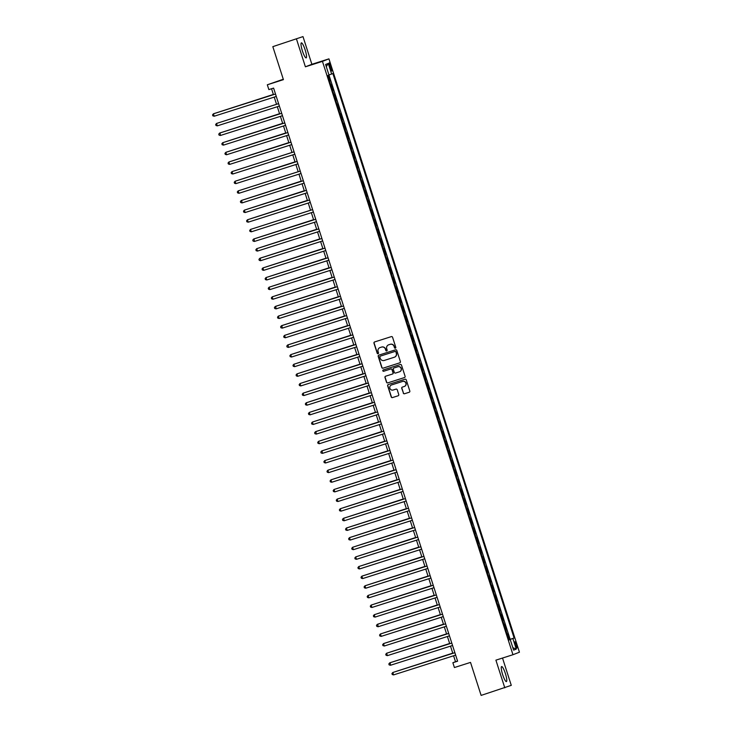 <?xml version="1.0" encoding="UTF-8"?>
<svg xmlns="http://www.w3.org/2000/svg" width="732" height="732" viewBox="0 0 732 732"><rect width="100%" height="100%" fill="white"/><g stroke="black" fill="none" stroke-linecap="round" stroke-linejoin="round"><path stroke-width="1.1" d="M395.353 348.176A0.695 0.686 -111.1 0 0 395.792 347.307L392.562 337.269A0.997 0.979 -111.1 0 0 391.327 336.619L374.592 341.954A0.997 0.979 -111.1 0 0 373.97 343.189L377.19 353.236A0.695 0.686 -111.1 0 0 378.096 353.675A0.695 0.686 -111.1 0 0 378.499 352.824L378.078 351.525A3.175 3.12 -111.1 0 1 380.082 347.554L381.482 347.105A3.175 3.12 -111.1 0 1 385.425 349.182L385.837 350.482A0.695 0.686 -111.1 0 0 386.743 350.921A0.695 0.686 -111.1 0 0 387.146 350.07L386.725 348.771A3.175 3.12 -111.1 0 1 388.729 344.79L390.129 344.351A3.175 3.12 -111.1 0 1 394.072 346.428L394.484 347.727A0.695 0.686 -111.1 0 0 395.353 348.176M505.382 673.55A7.887 1.464 72.3 0 0 501.621 666.559A7.887 1.464 72.3 0 0 502.646 674.602A7.887 1.464 72.3 0 0 506.416 681.593A7.887 1.464 72.3 0 0 505.382 673.55M305.134 49.849A7.887 1.464 72.3 0 0 301.374 42.859A7.887 1.464 72.3 0 0 302.398 50.901A7.887 1.464 72.3 0 0 306.168 57.892A7.887 1.464 72.3 0 0 305.134 49.849M516.527 644.682A3.239 0.604 72.3 0 0 514.98 641.808A3.239 0.604 72.3 0 0 515.401 645.112A3.239 0.604 72.3 0 0 516.948 647.985A3.239 0.604 72.3 0 0 516.527 644.682M403.268 393.102A0.997 0.979 -111.1 0 0 404.503 393.752L409.197 392.26A0.997 0.979 -111.1 0 0 409.819 391.016L406.242 379.862A0.997 0.979 -111.1 0 0 405.006 379.213L388.271 384.547A0.997 0.979 -111.1 0 0 387.649 385.782L391.227 396.945A0.997 0.979 -111.1 0 0 392.462 397.595L398.135 395.783A0.997 0.979 -111.1 0 0 398.757 394.539L397.229 389.772A0.997 0.979 -111.1 0 0 395.994 389.122L393.175 390.019A2.654 2.608 -111.1 0 1 389.909 388.353A2.654 2.608 -111.1 0 1 391.556 384.959L402.573 381.445A2.654 2.608 -111.1 0 1 405.848 383.111A2.654 2.608 -111.1 0 1 404.201 386.505L402.362 387.091A0.997 0.979 -111.1 0 0 401.731 388.326L403.442 393.038A0.997 0.979 -111.1 0 0 404.677 393.688L409.197 392.26M296.506 39.107L305.4 66.804L311.878 64.297L302.993 36.6L272.826 46.656L283.421 79.651L267.317 84.784L268.864 89.597L273.594 88.087L457.61 661.216L452.87 662.725L454.416 667.538L470.52 662.405L481.116 695.4L511.275 685.344L502.518 658.05M305.4 66.804L322.446 61.369L512.958 654.719L495.903 660.154L504.796 687.851M399.754 362.852A0.997 0.979 -111.1 0 0 400.386 361.608L396.799 350.454A0.997 0.979 -111.1 0 0 395.564 349.805L378.828 355.139A0.997 0.979 -111.1 0 0 378.206 356.383L381.784 367.537A0.997 0.979 -111.1 0 0 383.019 368.187L399.864 362.807M401.52 365.158L405.098 376.312A0.997 0.979 -111.1 0 1 404.476 377.556L387.74 382.891A0.997 0.979 -111.1 0 1 386.505 382.241L384.977 377.465A0.997 0.979 -111.1 0 1 385.599 376.221L392.389 374.061A0.997 0.979 -111.1 0 0 393.011 372.817L391.995 369.651A0.997 0.979 -111.1 0 0 390.76 369.001L383.696 371.252A0.695 0.686 -111.1 0 1 382.836 370.822A0.695 0.686 -111.1 0 1 383.275 369.935L400.285 364.509A0.997 0.979 -111.1 0 1 401.52 365.158M272.826 46.656L302.993 36.6M508.914 639.731L509.554 639.53L507.697 633.747L507.066 633.994M506.462 629.895L505.83 630.133L506.462 629.895L504.604 624.112L503.973 624.359M502.728 620.462L503.369 620.26L501.512 614.487L500.88 614.724M500.276 610.625L499.645 610.872L500.276 610.625L498.419 604.852L497.787 605.089M496.543 601.201L497.184 600.999L495.326 595.217L494.695 595.464M493.45 591.566L494.091 591.365L492.233 585.582L491.602 585.829M490.358 581.94L490.998 581.73L489.141 575.956L488.509 576.194M487.265 572.305L487.905 572.104L486.048 566.321L485.417 566.559M484.172 562.67L484.813 562.469L482.955 556.686L482.324 556.933M481.08 553.035L481.72 552.834L479.863 547.051L479.231 547.298M477.987 543.409L478.627 543.199L476.77 537.425L476.139 537.663M474.894 533.774L475.535 533.573L473.677 527.79L473.046 528.037M472.442 523.938L471.811 524.176L472.442 523.938L470.584 518.155L469.953 518.402M468.709 514.505L469.349 514.303L467.492 508.53L466.86 508.767M465.616 504.879L466.257 504.668L464.399 498.895L463.768 499.132M462.523 495.244L463.164 495.042L461.306 489.26L460.675 489.507M459.431 485.609L460.071 485.408L458.214 479.625L457.582 479.872M456.338 475.983L456.978 475.773L455.121 469.999L454.49 470.237M453.245 466.348L453.886 466.147L452.028 460.364L451.397 460.602M450.153 456.713L450.793 456.512L448.936 450.729L448.304 450.976M447.06 447.078L447.7 446.877L445.843 441.094L445.212 441.341M443.967 437.452L444.608 437.242L442.75 431.468L442.119 431.706M440.874 427.817L441.515 427.616L439.658 421.833L439.026 422.08M438.422 417.981L437.791 418.219L438.422 417.981L436.565 412.198L435.933 412.445M434.689 408.557L435.33 408.346L433.472 402.573L432.841 402.81M432.237 398.711L431.606 398.958L432.237 398.711L430.379 392.938L429.748 393.175M428.504 389.287L429.144 389.085L427.287 383.303L426.655 383.55M425.411 379.652L426.051 379.45L424.194 373.668L423.563 373.915M422.318 370.026L422.959 369.816L421.101 364.042L420.47 364.28M419.226 360.391L419.866 360.19L418.009 354.407L417.377 354.645M416.133 350.756L416.773 350.555L414.916 344.772L414.285 345.019M413.04 341.121L413.681 340.92L411.823 335.146L411.192 335.384M409.947 331.495L410.588 331.285L408.731 325.511L408.099 325.749M406.855 321.86L407.495 321.659L405.638 315.876L405.006 316.123M403.762 312.225L404.403 312.024L402.545 306.241L401.914 306.488M400.669 302.6L401.31 302.389L399.452 296.616L398.821 296.853M398.217 292.763L397.586 293.001L398.217 292.763L396.36 286.981L395.728 287.219M394.484 283.33L395.124 283.128L393.267 277.346L392.636 277.593M391.391 273.695L392.032 273.493L390.174 267.711L389.543 267.958M388.299 264.069L388.939 263.859L387.082 258.085L386.45 258.323M385.206 254.434L385.846 254.233L383.989 248.45L383.358 248.697M382.113 244.799L382.754 244.598L380.896 238.815L380.265 239.062M379.02 235.164L379.661 234.963L377.803 229.189L377.172 229.427M375.928 225.538L376.568 225.328L374.711 219.554L374.079 219.792M372.835 215.903L373.476 215.702L371.618 209.919L370.987 210.166M369.742 206.268L370.383 206.067L368.525 200.284L367.894 200.531M366.65 196.643L367.29 196.432L365.433 190.659L364.801 190.896M364.197 186.806L363.566 187.044L364.197 186.806L362.34 181.024L361.709 181.262M360.464 177.373L361.105 177.171L359.247 171.389L358.616 171.636M357.372 167.738L358.012 167.536L356.155 161.754L355.523 162.001M354.279 158.112L354.919 157.902L353.062 152.128L352.431 152.366M351.186 148.477L351.827 148.276L349.969 142.493L349.338 142.74M348.093 138.842L348.734 138.641L346.877 132.858L346.245 133.105M345.001 129.216L345.641 129.006L343.784 123.232L343.152 123.47M341.908 119.581L342.549 119.371L340.691 113.597L340.069 113.835M338.815 109.946L339.456 109.745L337.598 103.962L336.976 104.209M335.723 100.311L336.363 100.11L334.506 94.327L333.883 94.574M332.63 90.686L333.27 90.475L331.413 84.702L330.791 84.939M329.519 66.1L330.205 68.222A3.138 0.586 72.3 0 0 331.697 70.995A3.138 0.586 72.3 0 0 331.294 67.802L330.608 65.679A3.138 0.586 72.3 0 0 329.116 62.906A3.138 0.586 72.3 0 0 329.519 66.1M322.446 61.369L328.933 58.862L519.436 652.212L512.958 654.719M509.554 639.53L514.111 638.029L332.886 73.575L328.952 74.939M514.111 638.029L512.885 638.505L516.289 649.101L513.626 650.135L510.222 639.539L508.996 640.006L327.771 75.552L328.997 75.076L325.594 64.48L328.256 63.446L331.66 74.042M333.27 90.475L332.639 90.722M336.363 100.11L335.732 100.357M339.456 109.745L338.825 109.983M342.549 119.371L341.917 119.618M345.641 129.006L345.01 129.253M348.734 138.641L348.103 138.879M351.827 148.276L351.195 148.514M354.919 157.902L354.288 158.149M358.012 167.536L357.381 167.784M361.105 177.171L360.473 177.409M367.29 196.432L366.659 196.679M370.383 206.067L369.752 206.314M373.476 215.702L372.844 215.94M376.568 225.328L375.937 225.575M379.661 234.963L379.03 235.21M382.754 244.598L382.122 244.836M385.846 254.233L385.215 254.471M388.939 263.859L388.308 264.106M392.032 273.493L391.4 273.741M395.124 283.128L394.493 283.366M401.31 302.389L400.678 302.636M404.403 312.024L403.771 312.271M407.495 321.659L406.864 321.897M410.588 331.285L409.957 331.532M413.681 340.92L413.049 341.167M416.773 350.555L416.142 350.793M419.866 360.19L419.235 360.428M422.959 369.816L422.327 370.063M426.051 379.45L425.42 379.698M429.144 389.085L428.513 389.323M435.33 408.346L434.698 408.593M441.515 427.616L440.884 427.854M444.608 437.242L443.976 437.489M447.7 446.877L447.069 447.124M450.793 456.512L450.162 456.75M453.886 466.147L453.254 466.385M456.978 475.773L456.347 476.02M460.071 485.408L459.44 485.655M463.164 495.042L462.533 495.28M466.257 504.668L465.625 504.915M469.349 514.303L468.718 514.55M475.535 533.573L474.903 533.811M478.627 543.199L477.996 543.446M481.72 552.834L481.089 553.081M484.813 562.469L484.181 562.707M487.905 572.104L487.274 572.342M490.998 581.73L490.367 581.977M494.091 591.365L493.459 591.612M497.184 600.999L496.552 601.237M503.369 620.26L502.738 620.507M510.14 639.301L328.988 75.076M330.178 80.849L329.546 81.087L330.178 80.849L328.403 75.305M283.293 79.248L267.317 84.784M311.878 64.297L328.933 58.862M453.593 655.771L455.505 661.71L452.87 662.725M271.545 88.746L273.439 94.657M274.226 97.091L276.531 104.292M277.318 106.726L279.624 113.918M280.411 116.361L282.717 123.552M283.504 125.986L285.809 133.187M286.596 135.621L288.902 142.822M289.689 145.256L291.995 152.448M292.782 154.882L295.088 162.083M295.874 164.517L298.18 171.718M298.967 174.152L301.273 181.353M302.06 183.787L304.366 190.979M305.153 193.413L307.458 200.614M308.245 203.048L310.551 210.249M311.338 212.683L313.644 219.875M314.431 222.318L316.736 229.509M317.523 231.943L319.829 239.144M320.616 241.578L322.922 248.779M323.709 251.213L326.014 258.405M326.801 260.839L329.107 268.04M329.894 270.474L332.2 277.675M332.987 280.109L335.293 287.31M336.079 289.744L338.385 296.936M339.172 299.37L341.478 306.571M342.265 309.005L344.571 316.206M345.358 318.64L347.663 325.832M348.45 328.275L350.756 335.466M351.534 337.9L353.849 345.101M354.627 347.535L356.942 354.736M357.719 357.17L360.034 364.362M360.812 366.796L363.127 373.997M363.905 376.431L366.22 383.632M366.997 386.066L369.312 393.258M370.09 395.701L372.405 402.893M373.183 405.327L375.498 412.528M376.275 414.962L378.59 422.163M379.368 424.597L381.683 431.788M382.461 434.232L384.776 441.423M385.554 443.857L387.868 451.058M388.646 453.492L390.961 460.693M391.739 463.127L394.054 470.319M394.832 472.753L397.147 479.954M397.924 482.388L400.239 489.589M401.017 492.023L403.332 499.215M404.11 501.658L406.425 508.85M407.202 511.284L409.517 518.485M410.295 520.919L412.61 528.12M413.388 530.554L415.703 537.746M416.481 540.179L418.796 547.38M419.573 549.814L421.888 557.015M422.666 559.449L424.981 566.65M425.759 569.084L428.074 576.276M428.851 578.71L431.166 585.911M431.944 588.345L434.259 595.546M435.037 597.98L437.352 605.172M438.129 607.615L440.444 614.807M441.222 617.241L443.537 624.442M444.315 626.876L446.63 634.077M447.408 636.511L449.723 643.702M450.5 646.136L452.815 653.337M457.555 661.051L455.505 661.71M510.222 639.539L508.969 639.914M508.932 639.805L512.885 638.505M326.298 66.667L328.256 63.446M516.289 649.101L512.839 647.674M395.472 348.13A0.695 0.686 -111.1 0 1 394.667 347.654L394.246 346.355A3.175 3.12 -111.1 0 0 390.302 344.278L390.129 344.351M388.902 344.726L388.729 344.79A3.175 3.12 -111.1 0 1 388.902 344.726L390.302 344.278M380.256 347.48L380.082 347.554A3.175 3.12 -111.1 0 1 380.256 347.48L381.656 347.041A3.175 3.12 -111.1 0 1 385.599 349.118L386.02 350.418A0.695 0.686 -111.1 0 0 386.825 350.884M374.638 341.935A0.997 0.979 -111.1 0 0 374.144 343.125L377.373 353.172A0.695 0.686 -111.1 0 0 378.179 353.638M378.865 355.13A0.997 0.979 -111.1 0 0 378.38 356.31L381.958 367.473A0.997 0.979 -111.1 0 0 383.193 368.123L399.892 362.798M395.829 351.909A0.695 0.686 -111.1 0 0 394.969 351.452L380.274 356.136A0.695 0.686 -111.1 0 0 379.844 357.006L380.283 358.378A3.175 3.12 -111.1 0 0 384.227 360.455L394.264 357.253A3.175 3.12 -111.1 0 0 396.268 353.282L396.003 351.845A0.695 0.686 -111.1 0 0 395.143 351.387L394.969 351.452M380.375 356.1A0.695 0.686 -111.1 0 1 380.457 356.072L395.143 351.387M394.53 357.161A3.175 3.12 -111.1 0 0 396.451 353.208L396.268 353.282M396.003 351.845L396.451 353.208M404.613 377.502L387.74 382.891M385.636 376.211A0.997 0.979 -111.1 0 0 385.151 377.401L386.679 382.177A0.997 0.979 -111.1 0 0 387.914 382.827M392.498 374.015L392.562 373.997A0.997 0.979 -111.1 0 0 393.185 372.753L392.169 369.587A0.997 0.979 -111.1 0 0 390.934 368.937L383.696 371.252M383.33 369.907A0.695 0.686 -111.1 0 0 383.87 371.188M399.434 371.819A2.654 2.608 -111.1 0 0 401.081 368.416A2.654 2.608 -111.1 0 0 397.805 366.759L393.926 367.995A0.997 0.979 -111.1 0 0 393.294 369.239L394.319 372.405A0.997 0.979 -111.1 0 0 395.545 373.055L399.434 371.819M399.663 371.728A2.654 2.608 -111.1 0 0 401.255 368.352A2.654 2.608 -111.1 0 0 397.979 366.686L397.805 366.759M393.99 367.967A0.997 0.979 -111.1 0 1 394.1 367.931L397.979 366.686M402.399 387.072A0.997 0.979 -111.1 0 0 401.914 388.262L403.442 393.038M404.43 386.414A2.654 2.608 -111.1 0 0 406.022 383.037A2.654 2.608 -111.1 0 0 402.746 381.381L402.573 381.445M391.73 384.886L391.556 384.959A2.654 2.608 -111.1 0 1 391.73 384.886L402.746 381.381M388.308 384.529A0.997 0.979 -111.1 0 0 387.823 385.718L391.4 396.872A0.997 0.979 -111.1 0 0 392.636 397.522L398.135 395.783M273.375 94.437L216.992 112.655M273.384 94.465L216.709 112.746M214.202 116.223L212.875 115.848L212.564 114.878L213.433 113.817L275.507 94.025L213.872 113.643L213.433 113.817L214.202 116.223L276.275 96.441M279.56 113.707L223.178 131.916M279.569 113.734L222.894 132.007M282.653 123.342L226.27 141.55M282.662 123.369L225.987 141.642M285.745 132.968L229.363 151.176M285.755 132.995L229.079 151.277M278.59 103.633L216.526 123.452L278.599 103.66M217.294 125.858L215.967 125.474L215.656 124.513L216.526 123.452L217.294 125.858L279.368 106.067M220.387 135.493L219.06 135.109L218.749 134.148L219.618 133.078L281.692 113.295L220.058 132.913L220.387 135.493L282.461 115.702M284.775 122.903L222.711 142.713L284.785 122.93M223.48 145.119L222.153 144.744L221.842 143.774L222.711 142.713L223.48 145.119L285.553 125.337M226.572 154.754L225.246 154.37L224.934 153.409L225.804 152.347L287.877 132.556L226.243 152.174L225.804 152.347L226.572 154.754L288.646 134.963M288.838 142.603L232.456 160.811M288.847 142.63L232.172 160.903M290.961 142.164L228.896 161.982L290.97 142.191M229.665 164.389L228.338 164.005L228.027 163.044L228.896 161.982L229.665 164.389L291.739 144.597M294.054 151.799L231.989 171.608L294.063 151.826M232.758 174.015L231.431 173.64L231.12 172.679L231.989 171.608L232.758 174.015L294.831 154.232M295.023 161.864L238.641 180.081M295.033 161.891L238.358 180.173M297.146 161.424L235.082 181.243L297.155 161.452M235.85 183.65L234.524 183.275L234.213 182.305L235.082 181.243L235.85 183.65L297.924 163.867M300.239 171.059L238.175 190.878L300.248 171.087M238.943 193.285L237.616 192.9L237.305 191.94L238.175 190.878L238.943 193.285L301.017 173.493M301.209 181.133L244.827 199.342M301.218 181.161L244.543 199.433M242.036 202.92L240.709 202.535L240.398 201.575L241.267 200.504L303.341 180.722L241.706 200.339L242.036 202.92L304.109 183.128M304.302 190.768L247.919 208.977M304.311 190.796L247.636 209.068M306.424 190.329L244.36 210.139L306.433 190.357M245.129 212.545L243.802 212.17L243.491 211.209L244.36 210.139L245.129 212.545L307.202 192.763M307.394 200.394L251.012 218.603M307.403 200.422L250.728 218.703M309.517 199.955L247.453 219.774L309.526 199.982M248.221 222.18L246.894 221.805L246.583 220.835L247.453 219.774L248.221 222.18L310.295 202.389M312.61 209.59L250.545 229.409L312.619 209.617M251.314 231.815L249.987 231.431L249.676 230.47L250.545 229.409L251.314 231.815L313.387 212.024M254.407 241.45L253.08 241.066L252.769 240.105L253.638 239.035L315.712 219.252L254.077 238.87L254.407 241.45L316.48 221.659M318.795 228.86L256.731 248.67L318.804 228.878M257.499 251.076L256.173 250.701L255.861 249.731L256.731 248.67L257.499 251.076L319.573 231.294M313.58 219.664L257.197 237.873M313.589 219.691L256.914 237.964M316.672 229.299L260.29 247.508M316.682 229.326L260.006 247.599M319.765 238.925L263.383 257.133M319.765 238.952L263.09 257.225M260.592 260.711L259.265 260.327L258.954 259.366L259.823 258.305L321.897 238.513L260.253 258.131L260.592 260.711L322.666 240.92M322.858 248.56L266.475 266.768M322.858 248.587L266.183 266.86M324.981 248.121L262.916 267.939L324.99 248.148M263.685 270.346L262.358 269.962L262.047 269.001L262.916 267.939L263.685 270.346L325.758 250.554M269.275 276.495L325.95 258.222L269.568 276.403M328.073 257.755L266.009 277.565L328.082 257.783M266.777 279.972L265.451 279.597L265.14 278.636L266.009 277.565L266.777 279.972L328.851 260.189M329.043 267.82L272.661 286.038M329.043 267.848L272.368 286.13M331.166 267.381L269.102 287.2L331.175 267.409M269.87 289.607L268.543 289.232L268.232 288.262L269.102 287.2L269.87 289.607L331.944 269.824M275.461 295.755L332.136 277.483L275.754 295.664M334.259 277.016L272.194 296.835L334.268 277.044M272.963 299.242L271.636 298.857L271.325 297.897L272.194 296.835L272.963 299.242L335.036 279.45M335.229 287.09L278.846 305.299M335.229 287.118L278.553 305.39M276.055 308.877L274.729 308.492L274.418 307.532L275.287 306.461L337.361 286.679L275.717 306.296L276.055 308.877L338.129 289.085M281.646 315.025L338.321 296.753L281.939 314.934M340.444 296.286L278.38 316.096L340.453 296.314M279.148 318.502L277.821 318.127L277.51 317.157L278.38 316.096L279.148 318.502L341.222 298.72M341.405 306.351L285.032 324.56M341.414 306.379L284.739 324.66M282.241 328.137L280.914 327.753L280.603 326.792L281.472 325.731L343.546 305.939L281.902 325.557L282.241 328.137L344.315 308.346M287.832 334.286L344.507 316.014L288.124 334.195M347.59 325.621L291.217 343.83M347.599 325.649L290.924 343.921M294.017 353.556L350.692 335.274L294.31 353.465M346.629 315.547L284.565 335.366L346.639 315.574M285.334 337.772L283.998 337.388L283.696 336.427L284.565 335.366L285.334 337.772L347.407 317.981M288.426 347.407L287.09 347.023L286.788 346.062L287.658 344.992L349.731 325.209L288.088 344.827L288.426 347.407L350.5 327.616M352.815 334.817L290.75 354.627L352.824 334.835M291.519 357.033L290.183 356.658L289.881 355.688L290.75 354.627L291.519 357.033L353.593 337.251M353.776 344.882L297.402 363.09M353.785 344.909L297.11 363.182M355.908 344.443L293.843 364.262L355.917 344.47M294.612 366.668L293.276 366.284L292.974 365.323L293.843 364.262L294.612 366.668L356.685 346.877M356.868 354.517L300.495 372.725M356.877 354.544L300.202 372.817M359 354.078L296.936 373.896L359.009 354.105M297.704 376.303L296.368 375.919L296.067 374.958L296.936 373.896L297.704 376.303L359.778 356.511M303.295 382.452L359.97 364.179L303.588 382.36M362.093 363.713L300.029 383.522L362.102 363.74M300.797 385.929L299.461 385.554L299.159 384.593L300.029 383.522L300.797 385.929L362.871 366.146M363.054 373.778L306.681 391.995M363.063 373.805L306.388 392.087M365.186 373.338L303.121 393.157L365.195 373.366M303.89 395.564L302.554 395.188L302.252 394.219L303.121 393.157L303.89 395.564L365.963 375.781M309.48 401.712L366.156 383.44L309.773 401.621M369.239 393.047L312.866 411.256M369.248 393.075L312.573 411.347M372.332 402.682L315.959 420.891M372.341 402.71L315.666 420.982M368.278 382.973L306.214 402.792L368.288 383.001M306.983 405.199L305.647 404.814L305.345 403.854L306.214 402.792L306.983 405.199L369.056 385.407M371.371 392.608L309.307 412.418L371.38 392.636M310.075 414.834L308.739 414.449L308.437 413.488L309.307 412.418L310.075 414.834L372.149 395.042M374.464 402.243L312.399 422.053L374.473 402.271M313.168 424.459L311.832 424.084L311.53 423.114L312.399 422.053L313.168 424.459L375.242 404.677M375.425 412.308L319.051 430.517M375.434 412.336L318.759 430.617M316.261 434.094L314.925 433.71L314.623 432.749L315.492 431.688L377.566 411.896L315.922 431.514L316.261 434.094L378.334 414.303M321.851 440.243L378.526 421.971L322.144 440.152M380.649 421.504L318.576 441.323L380.658 421.531M319.353 443.729L318.017 443.345L317.715 442.384L318.576 441.323L319.353 443.729L381.427 423.938M381.61 431.578L325.237 449.787M381.619 431.606L324.944 449.878M322.446 453.364L321.11 452.98L320.808 452.019L321.668 450.949L383.751 431.166L322.107 450.784L322.446 453.364L384.52 433.573M328.037 459.513L384.712 441.231L328.329 459.422M386.835 440.765L324.761 460.584L386.844 440.792M325.539 462.99L324.203 462.615L323.901 461.645L324.761 460.584L325.539 462.99L387.612 443.208M387.795 450.839L331.422 469.047M387.804 450.866L331.129 469.139M328.631 472.625L327.296 472.241L326.994 471.28L327.854 470.219L389.936 450.427L328.293 470.045L327.854 470.219L328.631 472.625L390.705 452.834M390.888 460.474L334.515 478.682M390.897 460.501L334.222 478.774M393.02 460.035L330.946 479.853L393.029 460.062M331.724 482.26L330.388 481.876L330.086 480.915L330.946 479.853L331.724 482.26L393.798 462.468M337.315 488.409L393.99 470.136L337.608 488.317M396.113 469.669L334.039 489.479L396.122 469.697M334.817 491.886L333.481 491.511L333.179 490.55L334.039 489.479L334.817 491.886L396.89 472.103M397.073 479.734L340.7 497.952M397.083 479.762L340.407 498.044M399.205 479.295L337.132 499.114L399.215 479.323M337.91 501.521L336.574 501.146L336.272 500.176L337.132 499.114L337.91 501.521L399.983 481.738M343.5 507.669L400.175 489.397L343.793 507.578M402.298 488.93L340.224 508.749L402.307 488.958M341.002 511.156L339.666 510.771L339.364 509.811L340.224 508.749L341.002 511.156L403.076 491.364M403.259 499.004L346.886 517.213M403.268 499.032L346.593 517.304M344.095 520.791L342.759 520.406L342.457 519.446L343.317 518.375L405.4 498.593L343.756 518.21L344.095 520.791L406.168 500.999M349.686 526.939L406.361 508.667L349.978 526.848M408.483 508.2L346.41 528.01L408.493 508.228M347.188 530.416L345.852 530.041L345.55 529.071L346.41 528.01L347.188 530.416L409.261 510.634M409.444 518.265L353.071 536.474M409.453 518.293L352.778 536.574M350.28 540.051L348.944 539.667L348.642 538.706L349.503 537.645L411.585 517.853L349.942 537.471L349.503 537.645L350.28 540.051L412.354 520.26M355.871 546.2L412.546 527.928L356.164 546.109M414.669 527.461L352.595 547.28L414.678 527.488M353.373 549.686L352.037 549.302L351.735 548.341L352.595 547.28L353.373 549.686L415.447 529.895M415.63 537.535L359.256 555.744M415.639 537.562L358.964 555.835M417.762 537.096L355.688 556.906L417.771 537.123M356.466 559.312L355.13 558.937L354.828 557.976L355.688 556.906L356.466 559.312L418.539 539.53M418.722 547.161L362.349 565.379M418.731 547.188L362.056 565.47M420.854 546.722L358.781 566.541L420.863 546.749M359.558 568.947L358.223 568.572L357.921 567.602L358.781 566.541L359.558 568.947L421.632 549.165M421.815 556.796L365.442 575.004M421.824 556.823L365.149 575.096M362.651 578.582L361.315 578.198L361.013 577.237L361.873 576.176L423.956 556.384L362.313 576.002L361.873 576.176L362.651 578.582L424.725 558.791M424.908 566.431L368.535 584.639M424.917 566.458L368.242 584.731M427.04 565.992L364.966 585.801L427.049 566.019M365.744 588.217L364.408 587.833L364.106 586.872L364.966 585.801L365.744 588.217L427.817 568.425M371.334 594.366L428.01 576.093L371.627 594.274M430.132 575.627L368.059 595.436L430.142 575.654M368.837 597.843L367.501 597.468L367.199 596.507L368.059 595.436L368.837 597.843L430.91 578.06M431.093 585.692L374.72 603.9M431.102 585.719L374.427 604.001M433.225 585.252L371.151 605.071L433.234 585.28M371.929 607.478L370.593 607.103L370.291 606.133L371.151 605.071L371.929 607.478L434.003 587.686M434.186 595.326L377.813 613.535M434.195 595.354L377.52 613.626M436.318 594.887L374.244 614.706L436.327 594.915M375.022 617.113L373.686 616.728L373.375 615.768L374.244 614.706L375.022 617.113L437.096 597.321M437.279 604.961L380.905 623.17M437.288 604.989L380.613 623.261M378.115 626.748L376.779 626.363L376.468 625.403L377.337 624.332L439.42 604.55L377.776 624.167L378.115 626.748L440.188 606.956M383.705 632.896L440.38 614.624L383.998 632.805M442.503 614.157L380.43 633.967L442.512 614.175M381.207 636.373L379.871 635.998L379.56 635.028L380.43 633.967L381.207 636.373L443.281 616.591M443.464 624.222L387.091 642.431M443.473 624.25L386.798 642.522M384.3 646.008L382.964 645.624L382.653 644.663L383.522 643.602L445.605 623.81L383.961 643.428L383.522 643.602L384.3 646.008L446.374 626.217M389.891 652.157L446.566 633.885L390.183 652.066M448.689 633.418L386.615 653.237L448.698 633.445M387.393 655.643L386.057 655.259L385.746 654.298L386.615 653.237L387.393 655.643L449.466 635.852M449.649 643.492L393.276 661.701M449.658 643.519L392.983 661.792M390.485 665.269L389.15 664.894L388.838 663.933L389.708 662.863L451.781 643.08L390.147 662.698L390.485 665.269L452.559 645.487M396.076 671.427L452.751 653.145L396.369 671.336M454.874 652.679L392.8 672.498L454.874 652.706M393.578 674.904L392.242 674.529L391.931 673.559L392.8 672.498L393.578 674.904L455.652 655.122M329.501 66.036L330.608 65.679M330.178 68.149L331.294 67.802"/></g></svg>
